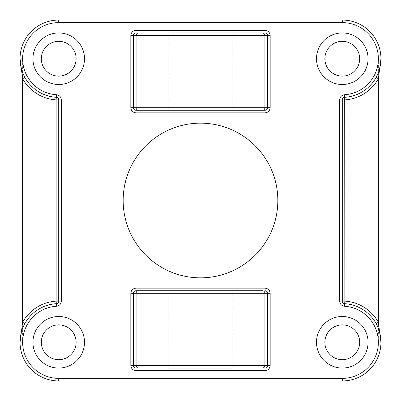 <?xml version="1.0" encoding="UTF-8"?>
<svg xmlns="http://www.w3.org/2000/svg" width="401" height="401" viewBox="0 0 401 401"><rect width="100%" height="100%" fill="white"/><g stroke="black" fill="none" stroke-linecap="round" stroke-linejoin="round"><path stroke-width="0.3" stroke-dasharray="2 1.5" d="M342.284 316.504A25.779 25.779 0 0 0 316.504 342.284A25.779 25.779 0 0 0 342.284 368.063A25.779 25.779 0 0 0 368.063 342.284A25.779 25.779 0 0 0 342.284 316.504M58.716 316.504A25.779 25.779 0 0 0 32.937 342.284A25.779 25.779 0 0 0 58.716 368.063A25.779 25.779 0 0 0 84.496 342.284A25.779 25.779 0 0 0 58.716 316.504M58.716 32.937A25.779 25.779 0 0 0 32.937 58.716A25.779 25.779 0 0 0 58.716 84.496A25.779 25.779 0 0 0 84.496 58.716A25.779 25.779 0 0 0 58.716 32.937M342.284 32.937A25.779 25.779 0 0 0 316.504 58.716A25.779 25.779 0 0 0 342.284 84.496A25.779 25.779 0 0 0 368.063 58.716A25.779 25.779 0 0 0 342.284 32.937M200.5 277.838A77.338 77.338 0 0 1 123.162 200.5A77.338 77.338 0 0 1 200.5 123.162A77.338 77.338 0 0 1 277.838 200.5A77.338 77.338 0 0 1 200.5 277.838M168.275 110.275L168.275 32.937L232.725 32.937L168.275 32.937L232.725 32.937L232.725 110.275L168.275 110.275L232.725 110.275M232.725 290.725L232.725 368.063L168.275 368.063L232.725 368.063L168.275 368.063L168.275 290.725L232.725 290.725L168.275 290.725M342.284 359.682A17.398 17.398 0 0 1 324.88 342.284A17.398 17.398 0 0 1 342.284 324.88A17.398 17.398 0 0 1 359.682 342.284A17.398 17.398 0 0 1 342.284 359.682M58.716 359.682A17.398 17.398 0 0 1 41.318 342.284A17.398 17.398 0 0 1 58.716 324.88A17.398 17.398 0 0 1 76.12 342.284A17.398 17.398 0 0 1 58.716 359.682M58.716 76.12A17.398 17.398 0 0 1 41.318 58.716A17.398 17.398 0 0 1 58.716 41.318A17.398 17.398 0 0 1 76.12 58.716A17.398 17.398 0 0 1 58.716 76.12M342.284 76.12A17.398 17.398 0 0 1 324.88 58.716A17.398 17.398 0 0 1 342.284 41.318A17.398 17.398 0 0 1 359.682 58.716A17.398 17.398 0 0 1 342.284 76.12M24.882 323.562C21.624 329.627 20.015 335.868 20.05 342.284A38.666 38.666 0 0 0 58.716 380.95L342.284 380.95A38.666 38.666 0 0 0 380.95 342.284C380.985 335.868 379.376 329.627 376.118 323.562A38.666 38.666 0 0 0 344.7 303.692A2.576 2.576 0 0 1 342.284 301.116L342.284 99.884A2.576 2.576 0 0 1 344.7 97.308A38.666 38.666 0 0 0 376.118 77.438C379.376 71.373 380.985 65.132 380.95 58.716A38.666 38.666 0 0 0 342.284 20.05L58.716 20.05A38.666 38.666 0 0 0 20.05 58.716C20.015 65.132 21.624 71.373 24.882 77.438A38.666 38.666 0 0 0 56.3 97.308A2.576 2.576 0 0 1 58.716 99.884L58.716 301.116A2.576 2.576 0 0 1 56.3 303.692M342.284 378.374L342.284 380.95A38.666 38.666 0 0 0 380.95 342.284L380.95 58.716A38.666 38.666 0 0 0 342.284 20.05L342.284 22.626A36.09 36.09 0 0 1 378.374 58.716L378.374 342.284A36.09 36.09 0 0 1 342.284 378.374L58.716 378.374A36.09 36.09 0 0 1 22.626 342.284L22.626 58.716A36.09 36.09 0 0 1 58.716 22.626L342.284 22.626M58.716 22.626L58.716 20.05A38.666 38.666 0 0 0 20.05 58.716L20.05 342.284A38.666 38.666 0 0 0 58.716 380.95L58.716 378.374M376.118 323.562A38.666 38.666 0 0 0 344.7 303.692M344.7 97.308A38.666 38.666 0 0 0 376.118 77.438M24.882 77.438A38.666 38.666 0 0 0 56.3 97.308M22.626 342.284L20.05 342.284L20.346 337.507M22.626 58.716L20.05 58.716L20.346 63.493M380.654 337.507L380.95 342.284L378.374 342.284M380.654 63.493L380.95 58.716L378.374 58.716"/><path stroke-width="0.6" d="M342.284 316.504A25.779 25.779 0 0 0 316.504 342.284A25.779 25.779 0 0 0 342.284 368.063A25.779 25.779 0 0 0 368.063 342.284A25.779 25.779 0 0 0 342.284 316.504M58.716 316.504A25.779 25.779 0 0 0 32.937 342.284A25.779 25.779 0 0 0 58.716 368.063A25.779 25.779 0 0 0 84.496 342.284A25.779 25.779 0 0 0 58.716 316.504M58.716 32.937A25.779 25.779 0 0 0 32.937 58.716A25.779 25.779 0 0 0 58.716 84.496A25.779 25.779 0 0 0 84.496 58.716A25.779 25.779 0 0 0 58.716 32.937M342.284 32.937A25.779 25.779 0 0 0 316.504 58.716A25.779 25.779 0 0 0 342.284 84.496A25.779 25.779 0 0 0 368.063 58.716A25.779 25.779 0 0 0 342.284 32.937M200.5 277.838A77.338 77.338 0 0 1 123.162 200.5A77.338 77.338 0 0 1 200.5 123.162A77.338 77.338 0 0 1 277.838 200.5A77.338 77.338 0 0 1 200.5 277.838M168.275 32.937L265.016 32.937C266.575 33.103 267.437 33.965 267.597 35.519L270.174 35.519L270.174 107.699C269.848 110.806 268.129 112.526 265.016 112.851L265.016 110.275L135.984 110.275C134.425 110.11 133.563 109.252 133.403 107.699L267.597 107.699C267.437 109.252 266.575 110.11 265.016 110.275L135.984 110.275L135.984 112.851C132.871 112.526 131.152 110.806 130.826 107.699L130.826 35.519C131.152 32.406 132.871 30.692 135.984 30.361L265.016 30.361L265.016 32.937L232.725 32.937M342.284 324.88A17.398 17.398 0 0 0 324.88 342.284A17.398 17.398 0 0 0 342.284 359.682A17.398 17.398 0 0 0 359.682 342.284A17.398 17.398 0 0 0 342.284 324.88M58.716 324.88A17.398 17.398 0 0 0 41.318 342.284A17.398 17.398 0 0 0 58.716 359.682A17.398 17.398 0 0 0 76.12 342.284A17.398 17.398 0 0 0 58.716 324.88M58.716 41.318A17.398 17.398 0 0 0 41.318 58.716A17.398 17.398 0 0 0 58.716 76.12A17.398 17.398 0 0 0 76.12 58.716A17.398 17.398 0 0 0 58.716 41.318M342.284 41.318A17.398 17.398 0 0 0 324.88 58.716A17.398 17.398 0 0 0 342.284 76.12A17.398 17.398 0 0 0 359.682 58.716A17.398 17.398 0 0 0 342.284 41.318M376.118 323.562L378.374 322.314L380.95 342.284L380.95 58.716L378.374 78.686A41.248 41.248 0 0 1 344.86 99.884L342.284 99.884L342.284 301.116A2.576 2.576 0 0 0 344.7 303.692A38.666 38.666 0 0 1 380.93 343.492A38.666 38.666 0 0 1 342.284 380.95L58.716 380.95A38.666 38.666 0 0 1 20.07 343.492A38.666 38.666 0 0 1 56.3 303.692A38.666 38.666 0 0 0 24.882 323.562L22.626 322.314L20.05 342.284L20.05 58.716L22.626 78.686L22.626 322.314A41.248 41.248 0 0 1 56.14 301.116L56.14 99.884A41.248 41.248 0 0 1 22.626 78.686L24.882 77.438M58.716 378.374A36.09 36.09 0 0 1 22.646 343.411A36.09 36.09 0 0 1 56.461 306.264A5.158 5.158 0 0 0 61.298 301.116L61.298 99.884A5.158 5.158 0 0 0 56.461 94.736L56.3 97.308A38.666 38.666 0 0 1 20.07 57.508A38.666 38.666 0 0 1 58.716 20.05L342.284 20.05A38.666 38.666 0 0 1 380.93 57.508A38.666 38.666 0 0 1 344.7 97.308L344.539 94.736A5.158 5.158 0 0 0 339.702 99.884L339.702 301.116A5.158 5.158 0 0 0 344.539 306.264A36.09 36.09 0 0 1 378.354 343.411A36.09 36.09 0 0 1 342.284 378.374L58.716 378.374L58.716 380.95A38.666 38.666 0 0 1 20.07 343.492A38.666 38.666 0 0 1 56.3 303.692A38.666 38.666 0 0 0 24.882 323.562M232.725 368.063L168.275 368.063M262.329 290.725L135.984 290.725L262.329 290.725A2.576 2.576 -90 0 1 264.906 293.301L264.906 365.481L267.597 365.481C267.437 367.035 266.575 367.897 265.016 368.063L265.016 370.639C268.129 370.308 269.848 368.594 270.174 365.481L267.597 365.481L267.597 293.301L136.094 293.301L136.094 365.481L264.906 365.481A2.576 2.576 -90 0 1 262.329 368.063M61.298 301.116L58.716 301.116L58.716 99.884L56.14 99.884L56.3 97.308A2.576 2.576 0 0 1 58.716 99.884A2.576 2.576 0 0 0 56.3 97.308A38.666 38.666 0 0 1 20.07 57.508A38.666 38.666 0 0 1 58.716 20.05L58.716 22.626A36.09 36.09 0 0 0 22.646 57.589A36.09 36.09 0 0 0 56.461 94.736M270.174 107.699L267.597 107.699L267.597 35.519L133.403 35.519C133.563 33.965 134.425 33.103 135.984 32.937L135.984 30.361M265.016 290.725C266.575 290.89 267.437 291.748 267.597 293.301L270.174 293.301C269.848 290.194 268.129 288.474 265.016 288.149L265.016 290.725M138.671 290.725A2.576 2.576 -90 0 0 136.094 293.301L133.403 293.301C133.563 291.748 134.425 290.89 135.984 290.725L135.984 288.149C132.871 288.474 131.152 290.194 130.826 293.301L130.826 365.481C131.152 368.594 132.871 370.308 135.984 370.639L135.984 368.063C134.425 367.897 133.563 367.035 133.403 365.481L136.094 365.481A2.576 2.576 -90 0 0 138.671 368.063M344.539 94.736A36.09 36.09 0 0 0 378.354 57.589A36.09 36.09 0 0 0 342.284 22.626L342.284 20.05A38.666 38.666 0 0 1 380.93 57.508A38.666 38.666 0 0 1 344.7 97.308A2.576 2.576 0 0 0 342.284 99.884A2.576 2.576 0 0 1 344.7 97.308L344.86 301.116A41.248 41.248 0 0 1 378.374 322.314L378.374 78.686L376.118 77.438M58.716 301.116A2.576 2.576 0 0 1 56.3 303.692L56.14 301.116L58.716 301.116A2.576 2.576 0 0 1 56.3 303.692L56.461 306.264M135.984 288.149L265.016 288.149M270.174 293.301L270.174 365.481M265.016 370.639L135.984 370.639M342.284 22.626L58.716 22.626M270.174 35.519C269.848 32.406 268.129 30.692 265.016 30.361M265.016 112.851L135.984 112.851M344.539 306.264L344.7 303.692A2.576 2.576 0 0 1 342.284 301.116L344.86 301.116L344.7 303.692A38.666 38.666 0 0 1 380.93 343.492A38.666 38.666 0 0 1 342.284 380.95L342.284 378.374M130.826 293.301L133.403 293.301L133.403 365.481L130.826 365.481M262.329 32.937A2.576 2.576 -90 0 1 264.906 35.519L264.906 107.699A2.576 2.576 -90 0 1 262.329 110.275M138.671 32.937A2.576 2.576 -90 0 0 136.094 35.519L136.094 107.699A2.576 2.576 -90 0 0 138.671 110.275M130.826 35.519L133.403 35.519L133.403 107.699L130.826 107.699M61.298 99.884L58.716 99.884M342.284 99.884L339.702 99.884M342.284 301.116L339.702 301.116"/></g></svg>
